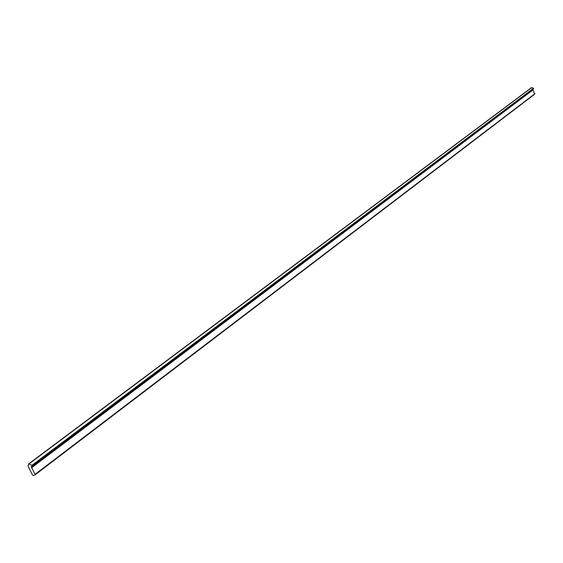 <?xml version="1.0" encoding="UTF-8"?>
<svg xmlns="http://www.w3.org/2000/svg" width="563" height="563" viewBox="0 0 563 563"><rect width="100%" height="100%" fill="white"/><g stroke="black" fill="none" stroke-linecap="round" stroke-linejoin="round"><path stroke-width="0.84" d="M28.15 466.396L32.513 475.059L33.182 475.468L34.92 474.982L35.061 474.342L31.169 466.643L31.971 466.382L31.936 465.305L28.748 463.828L28.15 466.396M32.077 466.263L533.442 88.989L533.513 88.314L531.465 87.659L28.797 463.792M531.831 87.532L29.269 463.694M533.513 88.314L31.936 465.305M34.92 474.982L534.695 94.183L532.76 89.51M533.133 89.827L31.683 467.656M534.85 93.768L35.061 474.342M533.562 88.405L32.028 465.46M533.569 88.419L32.042 465.488M531.465 87.659L28.748 463.828M533.442 88.989L31.971 466.382"/></g></svg>
